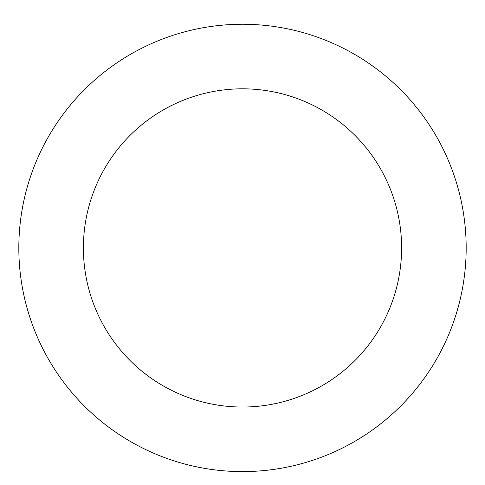 <?xml version="1.0" encoding="UTF-8"?>
<svg xmlns="http://www.w3.org/2000/svg" width="485" height="485" viewBox="0 0 485 485"><rect width="100%" height="100%" fill="white"/><g stroke="black" fill="none" stroke-linecap="round" stroke-linejoin="round"><path stroke-width="0.73" d="M344.32 447.085A223.676 223.676 0 0 0 364.065 60.17A223.676 223.676 0 0 0 19.115 236.528A223.676 223.676 0 0 0 344.32 447.085M314.929 389.594A159.104 159.104 0 0 0 328.969 114.369A159.104 159.104 0 0 0 83.602 239.82A159.104 159.104 0 0 0 314.929 389.594"/></g></svg>
